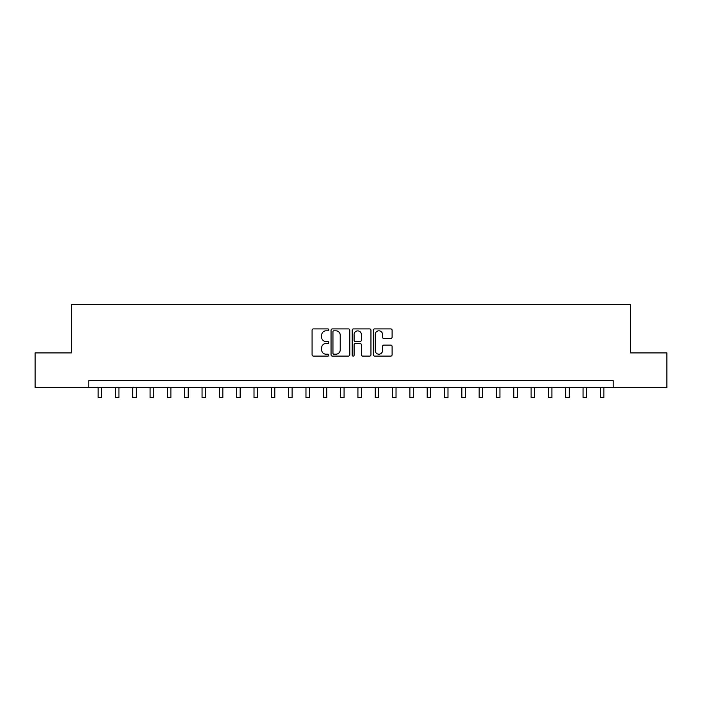 <?xml version="1.0" encoding="UTF-8"?>
<svg xmlns="http://www.w3.org/2000/svg" width="702" height="702" viewBox="0 0 702 702"><rect width="100%" height="100%" fill="white"/><g stroke="black" fill="none" stroke-linecap="round" stroke-linejoin="round"><path stroke-width="1.05" d="M328.834 329.87A0.948 0.948 0 0 0 327.878 328.913L313.434 328.913A1.36 1.36 0 0 0 312.074 330.273L312.074 354.756A1.36 1.36 0 0 0 313.434 356.116L327.878 356.116A0.948 0.948 0 0 0 328.834 355.159A0.948 0.948 0 0 0 327.878 354.212L326.009 354.212A4.352 4.352 0 0 1 321.656 349.859L321.656 347.815A4.352 4.352 0 0 1 326.009 343.462L327.878 343.462A0.948 0.948 0 0 0 328.834 342.515A0.948 0.948 0 0 0 327.878 341.558L326.009 341.558A4.352 4.352 0 0 1 321.656 337.206L321.656 335.17A4.352 4.352 0 0 1 326.009 330.817L327.878 330.817A0.948 0.948 0 0 0 328.834 329.87M390.742 338.504A1.36 1.36 0 0 0 392.102 337.144L392.102 330.273A1.36 1.36 0 0 0 390.742 328.913L374.701 328.913A1.36 1.36 0 0 0 373.341 330.273L373.341 354.756A1.36 1.36 0 0 0 374.701 356.116L390.742 356.116A1.36 1.36 0 0 0 392.102 354.756L392.102 346.455A1.36 1.36 0 0 0 390.742 345.094L383.88 345.094A1.36 1.36 0 0 0 382.52 346.455L382.52 350.57A3.642 3.642 0 0 1 378.878 354.212A3.642 3.642 0 0 1 375.245 350.57L375.245 334.459A3.642 3.642 0 0 1 378.878 330.817A3.642 3.642 0 0 1 382.52 334.459L382.52 337.144A1.36 1.36 0 0 0 383.88 338.504L390.742 338.504M88.785 387.539L35.1 387.539L35.1 352.904L71.472 352.904L71.472 304.414L630.528 304.414L630.528 352.904L666.9 352.904L666.9 387.539L613.215 387.539L613.215 380.616L88.785 380.616L88.785 387.539L613.215 387.539M349.807 330.273A1.36 1.36 0 0 0 348.446 328.913L332.406 328.913A1.36 1.36 0 0 0 331.046 330.273L331.046 354.756A1.36 1.36 0 0 0 332.406 356.116L348.446 356.116A1.36 1.36 0 0 0 349.807 354.756L349.807 330.273M353.554 328.913L369.594 328.913A1.36 1.36 0 0 1 370.954 330.273L370.954 354.756A1.36 1.36 0 0 1 369.594 356.116L362.732 356.116A1.36 1.36 0 0 1 361.372 354.756L361.372 344.822A1.36 1.36 0 0 0 360.012 343.462L355.458 343.462A1.36 1.36 0 0 0 354.098 344.822L354.098 355.159A0.948 0.948 0 0 1 353.141 356.116A0.948 0.948 0 0 1 352.193 355.159L352.193 330.273A1.36 1.36 0 0 1 353.554 328.913M333.898 330.817A0.948 0.948 0 0 0 332.95 331.774L332.95 353.255A0.948 0.948 0 0 0 333.898 354.212L335.872 354.212A4.352 4.352 0 0 0 340.224 349.859L340.224 335.17A4.352 4.352 0 0 0 335.872 330.817L333.898 330.817M361.372 334.521A3.642 3.642 0 0 0 357.73 330.888A3.642 3.642 0 0 0 354.098 334.521L354.098 340.198A1.36 1.36 0 0 0 355.458 341.558L360.012 341.558A1.36 1.36 0 0 0 361.372 340.198L361.372 334.521M98.14 387.539L98.14 397.586L101.606 397.586L101.606 387.539M115.461 387.539L115.461 397.586L118.928 397.586L118.928 387.539M132.783 387.539L132.783 397.586L136.241 397.586L136.241 387.539M150.096 387.539L150.096 397.586L153.562 397.586L153.562 387.539M167.418 387.539L167.418 397.586L170.884 397.586L170.884 387.539M184.74 387.539L184.74 397.586L188.197 397.586L188.197 387.539M202.053 387.539L202.053 397.586L205.519 397.586L205.519 387.539M219.375 387.539L219.375 397.586L222.841 397.586L222.841 387.539M236.697 387.539L236.697 397.586L240.154 397.586L240.154 387.539M254.01 387.539L254.01 397.586L257.476 397.586L257.476 387.539M271.332 387.539L271.332 397.586L274.798 397.586L274.798 387.539M288.654 387.539L288.654 397.586L292.111 397.586L292.111 387.539M305.967 387.539L305.967 397.586L309.433 397.586L309.433 387.539M323.289 387.539L323.289 397.586L326.755 397.586L326.755 387.539M340.61 387.539L340.61 397.586L344.077 397.586L344.077 387.539M357.923 387.539L357.923 397.586L361.39 397.586L361.39 387.539M375.245 387.539L375.245 397.586L378.711 397.586L378.711 387.539M392.567 387.539L392.567 397.586L396.033 397.586L396.033 387.539M409.889 387.539L409.889 397.586L413.346 397.586L413.346 387.539M427.202 387.539L427.202 397.586L430.668 397.586L430.668 387.539M444.524 387.539L444.524 397.586L447.99 397.586L447.99 387.539M461.846 387.539L461.846 397.586L465.303 397.586L465.303 387.539M479.159 387.539L479.159 397.586L482.625 397.586L482.625 387.539M496.481 387.539L496.481 397.586L499.947 397.586L499.947 387.539M513.803 387.539L513.803 397.586L517.26 397.586L517.26 387.539M531.116 387.539L531.116 397.586L534.582 397.586L534.582 387.539M548.438 387.539L548.438 397.586L551.904 397.586L551.904 387.539M565.759 387.539L565.759 397.586L569.217 397.586L569.217 387.539M583.072 387.539L583.072 397.586L586.539 397.586L586.539 387.539M600.394 387.539L600.394 397.586L603.86 397.586L603.86 387.539"/></g></svg>

